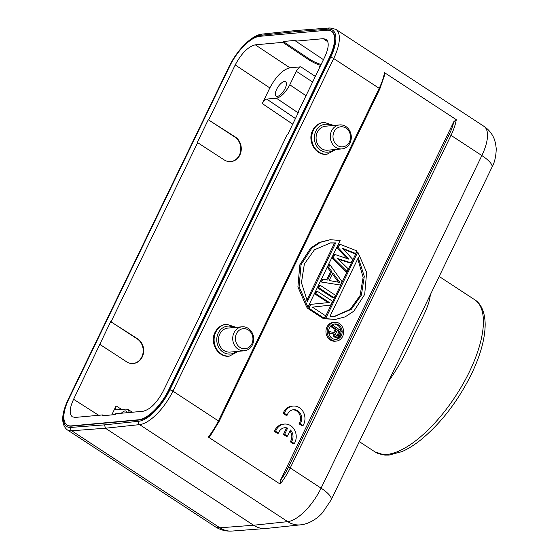 <?xml version="1.0" encoding="UTF-8"?>
<svg xmlns="http://www.w3.org/2000/svg" width="559" height="559" viewBox="0 0 559 559"><rect width="100%" height="100%" fill="white"/><g stroke="black" fill="none" stroke-linecap="round" stroke-linejoin="round"><path stroke-width="0.84" d="M329.51 57.221A32.946 13.353 -56.8 0 0 331.403 31.129A32.946 13.353 -56.8 0 0 327.12 30.214L259.6 36.335A32.946 13.353 -56.8 0 0 229.679 66.276L68.897 398.874A32.946 13.353 -56.8 0 0 67.003 424.966A32.946 13.353 -56.8 0 0 71.286 425.881L138.807 419.76A32.946 13.353 -56.8 0 0 168.727 389.819L329.51 57.221L329.887 57.472L169.104 390.063A32.946 13.353 123.2 0 1 139.177 420.005L71.664 426.126A32.946 13.353 123.2 0 1 67.38 425.21L67.003 424.966M320.705 65.326A13.276 3.759 26.3 0 1 308.945 59.841L282.749 42.344L283.161 41.499L296.179 40.318L295.774 41.163L321.963 58.66A13.276 3.759 26.3 0 1 323.43 59.694M327.84 41.785L323.214 38.676L295.774 41.163M323.214 38.676L326.128 39.319C329.272 42.121 328.832 47.955 324.821 56.815L298.352 111.569L298.702 111.8M133.168 363.504A13.276 11.599 84.2 0 0 143.02 353.064A13.276 11.599 84.2 0 0 137.144 338.845L110.668 321.621L73.585 399.28C69.54 408.217 69.134 414.065 72.356 416.825L75.192 417.419L102.639 414.932L102.227 415.777L115.245 414.596L115.657 413.751L143.104 411.256C150.238 409.509 156.939 402.801 163.2 391.153L201.24 313.403L200.758 313.452L287.256 134.516L287.738 134.474L298.834 111.52L298.352 111.569M110.668 321.621L137.619 338.803A13.276 11.599 -95.8 0 1 143.474 353.148A13.276 11.599 -95.8 0 1 133.405 363.483A13.276 11.599 -95.8 0 1 126.523 361.75L100.054 344.526M230.762 161.621A13.276 11.599 84.2 0 0 240.615 151.182A13.276 11.599 84.2 0 0 234.738 136.962L208.262 119.738L197.166 142.685L197.648 142.643L111.15 321.579M208.262 119.738L235.213 136.913A13.276 11.599 -95.8 0 1 241.069 151.265A13.276 11.599 -95.8 0 1 231 161.6A13.276 11.599 -95.8 0 1 224.117 159.867L197.648 142.643M312.628 82.04L296.333 71.293C297.723 68.708 299.212 67.22 300.798 66.828L289.925 67.814C282.791 69.568 276.09 76.269 269.829 87.924L235.206 64.942L208.745 119.696M235.206 64.942C241.467 53.294 248.168 46.586 255.302 44.832L289.925 67.814M282.749 42.344L255.302 44.832M103.743 415.644L102.639 414.932M200.758 313.452L201.107 313.683M266.322 528.451L265.784 528.5C261.458 528.786 257.385 527.703 253.562 525.243L105.406 428.222L71.741 430.772A36.873 14.946 123.2 0 1 67.108 429.731L215.264 526.76A36.873 14.946 123.2 0 0 219.897 527.794L71.741 430.772A2.46 2.145 -94.3 0 1 70.902 427.418L104.554 424.861L105.406 428.222L139.575 424.623L287.731 521.645L253.562 525.243L219.897 527.794A24.582 21.459 -94.3 0 0 232.139 531.05C226.06 531.483 220.435 530.058 215.264 526.76M421.151 313.739L331.145 499.935A24.582 6.876 -154.2 0 0 321.069 488.147L290.233 467.953L451.015 135.355L481.851 155.549A36.873 14.946 123.2 0 0 483.968 126.334L335.812 29.313A36.873 14.946 123.2 0 1 333.695 58.527L379.191 88.322A1.474 0.412 25.8 0 1 379.799 89.028L384.83 74.48L384.473 72.635L456.291 119.668L453.838 121.673L280.332 480.593L280.136 484.073L208.311 437.04L209.213 436.977L210.156 436.069M290.463 430.004A8.602 7.491 -95.2 0 1 291.484 441.694L294.32 443.553A12.291 10.698 84.8 0 0 294.74 430.318A12.291 10.698 84.8 0 0 284.412 424.064A12.291 10.698 84.8 0 0 275.629 431.31L278.466 433.169A8.602 7.491 -95.2 0 1 284.734 427.747A8.602 7.491 -95.2 0 1 287.619 428.131L284.629 434.315L287.473 436.181L290.456 430.004M289.988 430.982A8.602 7.491 84.8 0 1 290.275 441.799L291.484 441.694M290.275 441.799L293.119 443.664L294.32 443.553M284.412 424.064L283.203 424.169A12.291 10.698 84.8 0 0 274.42 431.415L275.629 431.31M274.42 431.415L277.264 433.281L278.466 433.169M284.133 427.831A8.602 7.491 84.8 0 1 286.418 428.243L287.619 428.131M286.411 428.243L283.427 434.427L284.629 434.315M283.427 434.427L286.271 436.286L287.473 436.181M284.356 413.297L287.2 415.155A8.602 7.491 -95.2 0 1 293.468 409.733A8.602 7.491 -95.2 0 1 300.777 414.282A8.602 7.491 -95.2 0 1 300.211 423.68L303.055 425.539A12.291 10.698 84.8 0 0 303.467 412.304A12.291 10.698 84.8 0 0 293.14 406.051A12.291 10.698 84.8 0 0 284.356 413.297L283.154 413.401L285.991 415.267L287.2 415.155M292.867 409.817A8.602 7.491 84.8 0 1 299.715 414.701A8.602 7.491 84.8 0 1 299.009 423.785L300.211 423.68M299.009 423.785L301.846 425.651L303.055 425.539M293.14 406.051L291.938 406.155A12.291 10.698 84.8 0 0 283.154 413.401M336.714 336.015L338.929 331.829L337.105 330.635M338.929 331.829L340.138 331.725L337.433 329.957L335.603 333.737L336.106 335.645L337.839 335.987L336.944 336.071M337.098 335.617L338.307 335.505L340.138 331.725M338.307 335.505L337.839 335.987M332.577 326.77L333.15 325.576L341.612 331.117L339.299 335.896L337.713 337.217L335.351 336.721L334.499 334.065L329.496 333.15L330.166 331.753L334.715 332.633L336.357 329.244L332.577 326.77L331.368 326.882L335.148 329.356L336.357 329.244M330.166 331.753L328.958 331.864L328.706 332.395M329.496 333.15L328.825 333.206M334.499 334.065L328.86 333.36M334.478 335.1L333.269 335.204L333.297 334.177M334.904 336.169L333.702 336.273L333.269 335.204M335.351 336.721L334.142 336.832L333.702 336.273M334.142 336.832L336.071 337.189M336.707 337.35L334.862 337.301M333.15 325.576L331.948 325.687L331.368 326.882M335.148 329.356L333.66 332.43M340.843 330.614A7.742 6.743 84.8 0 0 337.433 325.086A7.742 6.743 84.8 0 0 334.107 324.045M335.498 339.404A7.742 6.743 84.8 0 0 340.934 332.528M338.642 324.975A7.742 6.743 -95.2 0 1 342.024 333.381A7.742 6.743 -95.2 0 1 336.106 339.383A7.742 6.743 -95.2 0 1 328.692 332.277A7.742 6.743 -95.2 0 1 334.708 323.954A7.742 6.743 -95.2 0 1 338.642 324.975M339.362 323.486A9.468 8.238 84.8 0 0 334.548 322.243A9.468 8.238 84.8 0 0 327.204 332.409A9.468 8.238 84.8 0 0 336.259 341.095A9.468 8.238 84.8 0 0 343.492 333.758A9.468 8.238 84.8 0 0 339.362 323.486M336.259 341.095L335.058 341.207A9.468 8.238 -95.2 0 1 325.995 332.521A9.468 8.238 -95.2 0 1 333.346 322.354L334.548 322.243M334.61 316.275L350.241 309.302L360.08 295.494L363.14 277.313L357.732 258.859M358.298 257.692L330.013 316.198L335.211 316.226L351.318 309.309L361.387 295.138L364.293 276.391L358.298 257.692M325.618 318.637L335.484 319.413L345.252 316.82L353.847 311.153L364.706 294.425L366.634 272.338L357.802 252.053L325.618 318.637L324.409 318.749L335.484 319.413M324.409 318.749L356.6 252.158L357.802 252.053M306.807 300.365L334.527 243.025L329.929 242.948M335.735 242.913L330.53 242.892L314.431 249.803L304.362 263.981L301.448 282.721L307.45 301.427L335.735 242.913L334.527 243.025M340.131 240.475L330.264 239.706L320.496 242.299L311.901 247.958L301.035 264.687L299.114 286.774L307.939 307.066L340.131 240.475M307.939 307.066L306.737 307.171L297.912 286.886L299.834 264.798L310.692 248.07L319.287 242.403L330.264 239.706M338.153 247.637L348.97 259.215L334.855 254.464L333.206 257.874L346.971 271.381L348.208 268.823L337.636 258.531L351.094 262.849L352.75 259.439L342.59 248.294L355.636 253.472L356.873 250.907L339.802 244.227L338.153 247.637L336.951 247.749L338.6 244.332L339.802 244.227M334.855 254.464L333.653 254.569L331.997 257.985L333.206 257.874M346.971 271.381L345.769 271.492L331.997 257.985M351.094 262.849L349.892 262.961L338.398 259.271M355.636 253.472L354.427 253.576L343.429 249.216M347.062 258.572L336.951 247.749M338.405 282.197L332.374 273.889M339.886 282.47L329.174 280.506L332.885 272.827L339.886 282.47M322.899 279.2L327.658 280.073L331.78 271.541L328.671 267.258L329.908 264.7L342.024 281.617L340.375 285.034L320.454 281.869L321.691 279.311L322.899 279.2L321.656 281.757M329.908 264.7L328.699 264.805L327.462 267.37L328.671 267.258M331.78 271.541L330.579 271.653L327.462 267.37M330.579 271.653L326.596 279.877M340.375 285.034L320.454 281.869M318.77 287.731L334.191 297.828L335.428 295.271L320.007 285.174L318.77 287.731L317.568 287.843L332.982 297.94L334.191 297.828M320.007 285.174L318.805 285.279L317.568 287.843M315.884 293.706L329.335 302.51L310.734 304.369L308.875 308.205L324.29 318.302L325.527 315.744L312.411 307.15L330.683 305.081L332.542 301.238L317.121 291.141L315.884 293.706L314.682 293.81L328.126 302.622L329.335 302.51M310.734 304.369L309.525 304.473L307.667 308.316L323.088 318.413L324.29 318.302M308.875 308.205L307.667 308.316M317.121 291.141L315.919 291.253L314.682 293.81M309.525 304.473L328.126 302.622M429.85 295.76L430.178 295.997C428.641 307.709 420.382 321.271 413.765 335.295C407.371 350.835 399.343 365.67 389.665 379.806A4.919 1.118 39.2 0 0 389.323 379.582M331.403 31.129L331.773 31.374A32.946 13.353 123.2 0 1 329.887 57.472M129.436 412.5L127.99 409.474L126.117 409.09L115.832 409.838C115.105 409.23 115.196 407.93 116.097 405.939L121.778 409.488M296.333 71.293L289.8 84.807L306.018 95.715M298.192 112.862L276.405 98.216C281.163 97.042 285.628 92.577 289.8 84.807M276.405 98.216L266.741 99.09L295.452 118.522M269.829 87.924L262.276 103.555C263.666 100.969 265.155 99.481 266.741 99.09M127.145 412.71A8.602 3.487 -56.8 0 0 126.341 411.151A8.602 3.487 -56.8 0 0 121.31 413.234M111.758 414.918L116.097 405.939M320.146 66.493L319.531 66.549L320.076 66.633M276.642 89.342A8.602 3.487 -56.8 0 0 276.146 96.155A8.602 3.487 -56.8 0 0 283.776 90.872A8.602 3.487 -56.8 0 0 285.579 81.761A8.602 3.487 -56.8 0 0 276.642 89.342M104.554 424.861L138.709 421.269A34.42 13.954 -56.8 0 0 169.824 390L330.607 57.402A34.42 13.954 -56.8 0 0 328.259 29.173A2.46 2.145 -94.3 0 1 329.95 27.95L296.291 30.5L294.607 31.723L260.445 35.322A34.42 13.954 -56.8 0 0 229.337 66.584L68.547 399.182A34.42 13.954 -56.8 0 0 70.902 427.418M283.161 41.499L309.365 58.995A13.276 3.759 -153.7 0 0 321.118 64.481M252.423 344.826A12.046 10.481 -95.2 0 1 244.297 350.793A12.046 10.481 -95.2 0 1 234.466 345.21A12.046 10.481 -95.2 0 1 233.997 332.766A12.046 10.481 -95.2 0 1 242.117 326.798A12.046 10.481 -95.2 0 1 251.948 332.381A12.046 10.481 -95.2 0 1 252.423 344.826M251.878 343.757A10.083 8.776 84.8 0 0 243.969 328.636A10.083 8.776 84.8 0 0 236.674 343.729A10.083 8.776 84.8 0 0 251.878 343.757M242.117 326.798L227.89 328.091A12.046 10.481 84.8 0 0 219.771 334.051A12.046 10.481 84.8 0 0 220.239 346.503A12.046 10.481 84.8 0 0 230.07 352.086L244.297 350.793M350.018 142.943A12.046 10.481 -95.2 0 1 341.891 148.911A12.046 10.481 -95.2 0 1 330.362 137.856A12.046 10.481 -95.2 0 1 339.711 124.916A12.046 10.481 -95.2 0 1 349.543 130.499A12.046 10.481 -95.2 0 1 350.018 142.943M349.473 141.874A10.083 8.776 84.8 0 0 341.563 126.753A10.083 8.776 84.8 0 0 334.268 141.846A10.083 8.776 84.8 0 0 349.473 141.874M339.711 124.916L325.485 126.208A12.046 10.481 84.8 0 0 316.135 139.149A12.046 10.481 84.8 0 0 327.665 150.203L341.891 148.911M330.607 57.402A2.46 0.685 25.8 0 1 333.695 58.527L172.913 391.125A36.873 14.946 123.2 0 1 139.575 424.623A2.46 2.131 84 0 1 138.709 421.269M384.473 72.635A36.873 14.946 123.2 0 1 379.191 88.322L218.408 420.92L172.913 391.125A2.46 0.685 25.8 0 0 169.824 390M483.968 126.334C488.552 129.395 491.906 133.454 494.044 138.506L495.512 143.076L496.245 148.596C496.043 156.394 494.603 162.641 491.927 167.337A24.582 6.876 25.8 0 0 481.851 155.549L321.069 488.147A36.873 14.946 123.2 0 1 287.731 521.645A24.582 21.333 84 0 0 300.469 524.852L266.343 528.444M280.136 484.073A36.873 14.946 -56.8 0 0 290.233 467.953A1.474 0.412 -154.2 0 0 288.381 467.275L449.163 134.684A1.474 0.412 25.8 0 1 451.015 135.355A36.873 14.946 -56.8 0 0 456.291 119.668M218.814 421.724A1.474 0.412 -154.2 0 0 219.016 421.626A1.474 0.412 -154.2 0 0 218.408 420.92A36.873 14.946 123.2 0 1 208.311 437.04M388.582 381.126A90.963 36.873 -56.8 0 0 389.665 379.806M430.178 295.997A90.963 36.873 -56.8 0 0 430.332 294.754M469.427 371.749A90.963 36.873 123.2 0 1 374.991 451.896L384.76 455.11L389.057 455.096L402.033 451.581C407.916 448.996 414.002 445.23 420.284 440.275C440.737 423.568 457.793 401.509 471.447 374.111C480.412 355.433 484.988 338.936 485.177 324.618C485.009 310.217 479.776 302.726 474.654 299.701A90.963 36.873 123.2 0 1 469.427 371.749M449.163 134.684A35.399 14.352 -56.8 0 0 453.838 121.673M280.332 480.593A35.399 14.352 -56.8 0 0 288.381 467.275M328.259 29.173L294.607 31.723M168.727 389.819L169.104 390.063M138.807 419.76L139.177 420.005M71.286 425.881L71.664 426.126M292.727 124.168L262.276 103.555M319.972 66.842L319.531 66.549M300.798 66.828L315.346 76.422M73.585 399.28L98.684 415.288M67.108 429.731C60.896 424.344 61.266 414.212 68.219 399.343A2.46 0.685 25.8 0 1 68.547 399.182M68.219 399.343L229.001 66.745A2.46 0.685 25.8 0 1 229.337 66.584M229.001 66.745C236.848 50.324 251.802 34.938 262.073 34.106A2.46 2.131 84 0 0 260.445 35.322M137.619 338.803L137.144 338.845M235.213 136.913L234.738 136.962M308.945 59.841L309.365 58.995M228.98 356.132C218.101 357.697 209.422 342.73 215.047 332.346C217.493 327.588 221.175 324.905 226.095 324.304A15.98 13.905 84.8 0 0 215.313 332.214A15.98 13.905 84.8 0 0 215.942 348.725A15.98 13.905 84.8 0 0 228.98 356.132L229.463 356.09A15.98 13.905 -95.2 0 1 216.424 348.683A15.98 13.905 -95.2 0 1 215.795 332.172A15.98 13.905 -95.2 0 1 226.577 324.262L236.205 327.336M234.102 327.525A14.01 12.193 84.8 0 0 218.89 331.913A14.01 12.193 84.8 0 0 220.526 349.941A14.01 12.193 84.8 0 0 236.275 351.52M326.575 154.249C315.695 155.814 307.017 140.847 312.642 130.457C315.087 125.705 318.77 123.022 323.689 122.421A15.98 13.905 84.8 0 0 312.907 130.331A15.98 13.905 84.8 0 0 313.536 146.842A15.98 13.905 84.8 0 0 326.575 154.249L327.057 154.207A15.98 13.905 -95.2 0 1 314.018 146.8A15.98 13.905 -95.2 0 1 313.389 130.289A15.98 13.905 -95.2 0 1 324.171 122.379L333.8 125.454M331.697 125.642A14.01 12.193 84.8 0 0 316.485 130.03A14.01 12.193 84.8 0 0 318.12 148.058A14.01 12.193 84.8 0 0 333.87 149.637M359.325 441.638L374.991 451.896M439.171 276.467L474.654 299.701M210.1 436.146L219.016 421.626L379.799 89.028M265.763 528.5L232.139 531.05M331.145 499.935L322.529 512.694C318.672 517.215 310.056 524.035 300.469 524.852M491.927 167.337L420.256 315.597M127.934 409.44L132.427 412.228M262.073 34.106L296.235 30.507M335.812 29.313L329.95 27.95M229.463 356.09L238.379 351.332M226.095 324.304L226.577 324.262M327.057 154.207L335.973 149.449M323.689 122.421L324.171 122.379"/></g></svg>
